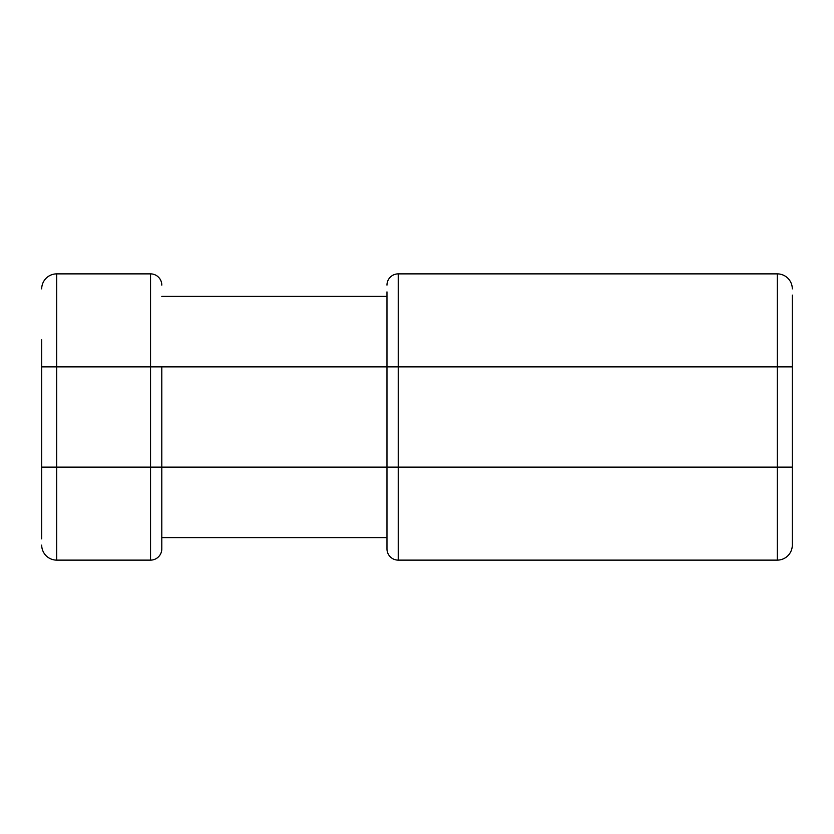 <?xml version="1.0" encoding="UTF-8"?>
<svg xmlns="http://www.w3.org/2000/svg" width="834" height="834" viewBox="0 0 834 834"><rect width="100%" height="100%" fill="white"/><g stroke="black" fill="none" stroke-linecap="round" stroke-linejoin="round"><path stroke-width="1.25" d="M792.3 340.741L792.3 530.789M792.3 295.111L792.3 366.866L161.796 366.866L161.796 548.866L161.796 537.607L386.976 537.607L386.976 467.134L792.3 467.134L792.3 545.113A15.012 15.012 0 0 1 777.288 560.125L777.288 273.875L398.235 273.875L398.235 560.125A11.259 11.259 0 0 1 386.976 548.866L386.976 291.879M777.288 560.125L398.235 560.125M792.3 545.113L792.3 538.889M41.7 538.889L41.7 339.803M161.796 548.866A11.259 11.259 0 0 1 150.537 560.125L150.537 273.875L56.712 273.875L56.712 560.125A15.012 15.012 0 0 1 41.7 545.113M150.537 560.125L56.712 560.125M777.288 273.875A15.012 15.012 0 0 1 792.3 288.887M41.7 288.887A15.012 15.012 0 0 1 56.712 273.875M386.976 542.121L386.976 548.866M386.976 366.866L386.976 296.393L161.796 296.393M161.796 537.607L161.796 467.134L41.7 467.134M386.976 285.134A11.259 11.259 0 0 1 398.235 273.875M150.537 273.875A11.259 11.259 0 0 1 161.796 285.134M161.796 366.866L41.7 366.866M386.976 467.134L161.796 467.134"/></g></svg>
